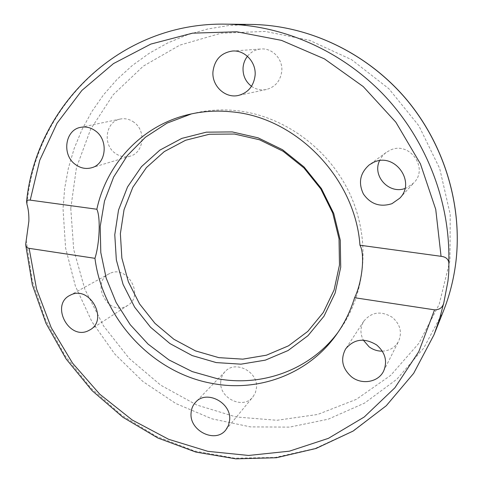 <?xml version="1.0" encoding="UTF-8"?>
<svg xmlns="http://www.w3.org/2000/svg" width="483" height="483" viewBox="0 0 483 483"><rect width="100%" height="100%" fill="white"/><g stroke="black" fill="none" stroke-linecap="round" stroke-linejoin="round"><path stroke-width="0.36" stroke-dasharray="2.42 1.81" d="M191.51 113.879L194.112 113.239C207.678 110.046 221.631 109.164 235.958 110.595C282.96 115.352 328.422 147.973 349.704 193.514C370.938 239.091 366.186 293.139 339.573 330.215L337.985 332.376M251.498 86.294C256.044 89.464 261.001 90.532 266.362 89.5C275.286 87.031 280.424 80.951 281.77 71.261C283.05 59.192 272.43 47.841 260.989 49C255.513 49.495 250.997 51.929 247.447 56.288M134.057 122.326C129.776 119.21 125.2 118.118 120.321 119.041C105.771 121.396 102.372 144.345 115.057 153.141C119.796 156.595 124.837 157.597 130.175 156.142C143.723 152.809 146.373 130.845 134.057 122.326M109.949 273.39L108.796 273.964C90.792 282.875 107.377 315.248 125.477 306.627L127.723 305.437C144.622 295.693 127.427 264.63 109.949 273.39M220.785 381.51C218.757 398.131 243.239 409.976 252.953 396.869L255.368 392.757L256.461 388.006C258.562 371.825 235.251 359.763 225.102 371.602C222.536 374.325 221.099 377.628 220.785 381.51M382.325 351.165C389.739 350.779 395.166 347.476 398.608 341.252C402.321 332.183 400.214 324.202 392.281 317.313C381.075 310.605 371.584 311.891 363.802 321.183C360.167 327.226 360.01 333.548 363.331 340.141M404.923 188.521L406.722 187.857L413.846 182.84C429.091 167.836 409.179 140.631 390.016 150.249L386.134 152.489L383.822 154.469L381.389 157.386L379.547 160.7M225.688 24.15C118.564 22.133 34.981 108.023 26.982 204.351M443.436 311.046L423.712 348.122L396.911 379.191L364.538 403.118L328.229 419.196L289.643 427.111L250.393 426.881L211.995 418.833L175.806 403.51L143.053 381.63L114.809 354.081L91.993 321.853L75.372 286.051L65.567 247.882L63.032 208.638L64.686 188.261L68.393 168.169L74.159 148.577L81.959 129.686L91.758 111.712L103.483 94.873L117.061 79.381L132.372 65.44L149.283 53.251L167.637 42.993L187.235 34.848L207.877 28.956L229.316 25.454L251.293 24.44M70.778 208.39L73.688 249.451L84.821 289.19L103.603 326.007L129.233 358.446L160.7 385.174L196.792 405.014L236.102 416.974L277.013 420.282L317.723 414.456L356.303 399.369L390.717 375.333L418.96 343.178L439.204 304.272L449.951 260.542L450.216 214.392L439.705 168.525L418.858 125.761L388.887 88.745L351.666 59.717L309.561 40.312L265.173 31.425L221.111 33.212L179.797 45.148L143.282 66.153L113.185 94.746L90.665 129.209L76.429 167.71L70.778 208.39M26.191 240.244L32.258 280.732L45.396 319.631L65.102 355.717L90.726 387.885L121.481 415.09L156.444 436.403L194.564 451.001L234.647 458.186L275.34 457.437L315.176 448.459L352.572 431.21L385.899 406.004L413.533 373.51L433.975 334.84M336.44 334.592L339.573 330.215M232.341 51.047L260.989 49M80.673 127.337L120.321 119.041M69.757 295.445L108.796 273.964M225.899 429.816L252.953 396.869M383.623 371.083L398.608 341.246M399.755 198.205L413.846 182.84M386.134 152.489L369.338 164.818M363.808 321.177L345.647 348.895M225.102 371.602L195.675 402.17M127.723 305.437L90.369 329.647M130.175 156.142L91.625 167.752M266.362 89.5L238.445 95.435M194.112 113.239L188.871 114.471"/><path stroke-width="0.72" d="M28.871 221.166C29.022 214.706 28.394 209.097 26.982 204.351L26.571 201.616C26.716 200.373 27.936 199.884 30.224 200.137L96.848 209.248C106.58 163.701 142.074 125.272 188.871 114.471C202.606 111.241 216.74 110.353 231.26 111.808C295.801 116.989 355.265 177.847 359.956 245.219L441.057 256.31C445.67 256.853 448.248 258.96 448.785 262.631C449.075 267.817 448.792 274.012 447.934 281.215L443.847 302.612C442.778 307.411 439.681 309.82 434.549 309.845L354.607 297.715C350.435 311.191 344.379 323.483 336.44 334.592C308.414 374.156 258.725 392.329 212.532 383.49C152.719 373.081 102.71 319.233 94.952 258.327L29.125 248.34C27.024 247.924 25.865 246.668 25.659 244.567L28.871 221.166M232.257 131.919L258.109 137.836L282.489 149.694L304.012 166.925L321.43 188.599L333.747 213.498L340.274 240.202L340.72 267.202L335.154 292.988L323.996 316.208L307.979 335.691L288.055 350.543L265.336 360.143L240.993 364.17L216.227 362.582L192.192 355.579L169.962 343.582L150.497 327.19L134.642 307.17L123.08 284.409L116.343 259.908L114.773 234.738L118.528 210.033L127.536 186.951L141.495 166.623L159.861 150.122L181.831 138.386L206.374 132.161L232.257 131.919M234.46 134.032L259.498 139.774L283.104 151.257L303.934 167.939L320.79 188.919L332.709 213.015L339.03 238.862L339.471 265.004L334.085 289.993L323.29 312.507L307.78 331.416L288.472 345.846L266.441 355.192L242.828 359.147L218.793 357.643L195.464 350.881L173.874 339.259L154.983 323.369L139.593 303.946L128.381 281.855L121.861 258.073L120.37 233.651L124.046 209.682L132.825 187.301L146.403 167.601L164.244 151.62L185.569 140.263L209.374 134.25L234.46 134.032M337.985 332.376C310.056 370.014 261.955 387.131 217.193 378.666L192.288 371.608L168.984 359.932L148.076 344.107L130.259 324.733L116.131 302.491L106.188 278.142L100.796 252.518L100.198 226.509L104.503 201.037L113.65 177.05L127.421 155.478L145.419 137.232L167.04 123.129L191.51 113.879M354.607 297.715C362.226 282.138 365.16 254.112 359.956 245.219M212.967 71.617C214.585 59.687 221.045 52.834 232.341 51.047C244.778 49.785 256.413 62.253 255.09 75.481C253.684 86.101 248.135 92.754 238.445 95.435C225.277 98.665 211.651 85.877 212.967 71.617M247.447 56.288C244.851 59.644 243.384 63.472 243.046 67.783C242.756 75.523 245.575 81.693 251.498 86.294M75.324 164.425C61.601 154.814 65.024 129.867 80.673 127.337C85.914 126.347 90.858 127.554 95.501 130.953C108.85 140.275 106.182 164.184 91.625 167.752C85.889 169.31 80.456 168.205 75.324 164.425M87.966 330.915C68.622 340.068 50.534 304.948 69.757 295.445L70.989 294.835C89.663 285.483 108.427 319.263 90.369 329.647L87.966 330.915M229.63 420.27L228.477 425.396L225.899 429.816C215.49 443.865 189.028 430.776 191.093 412.832C191.401 408.642 192.928 405.086 195.675 402.17C206.531 389.473 231.792 402.78 229.63 420.27M376.643 344.959C385.319 352.542 387.644 361.248 383.623 371.083C378.37 382.313 361.737 385.138 351.461 376.794C342.193 368.426 340.255 359.129 345.641 348.901C354.069 338.861 364.405 337.551 376.643 344.959M363.331 340.141L369.054 346.782C373.027 349.74 377.446 351.201 382.325 351.165M373.57 162.379C394.496 151.897 416.4 181.837 399.755 198.205L391.973 203.669C380.109 207.424 370.588 204.2 363.415 194.003C358.072 182.749 360.046 173.023 369.338 164.818L373.57 162.379M379.547 160.7C372.055 175.915 388.839 194.371 404.923 188.521M96.848 209.248C100.718 217.35 99.649 243.529 94.952 258.327M448.785 262.631C450.518 203.059 426.881 140.801 384.492 95.664C341.879 50.715 282.694 24.881 225.688 24.15C119.681 22.115 35.977 106.26 26.571 201.616M225.688 24.15L251.293 24.44C307.351 25.134 365.178 51.868 404.736 97.488C444.094 143.264 462.889 205.541 455.777 262.818C453.64 279.645 449.522 295.723 443.436 311.046L433.975 334.84L439.536 319.009L443.847 302.612M30.224 200.137L39.733 160.29L57.066 123.201L81.875 90.448L113.481 63.587L150.841 44.08L192.536 33.164L236.779 31.775L281.492 40.367L324.413 58.866L363.24 86.578L395.849 122.193L420.439 163.882L435.738 209.399L441.057 256.31M434.549 309.845L418.821 351.588L394.883 387.789L364.206 417.028L328.44 438.335L289.329 451.188L248.588 455.457L207.853 451.333L168.615 439.288L132.215 419.993L99.854 394.285L72.553 363.131L51.204 327.619L36.533 288.925L29.125 248.34M251.293 24.44C307.484 25.146 365.299 51.898 404.808 97.463C444.119 143.185 462.913 205.384 455.801 262.722C453.664 279.572 449.54 295.681 443.436 311.046M25.659 244.567L32.337 284.753L45.97 323.242L66.05 358.863L91.933 390.512L122.833 417.191L157.844 437.99L195.923 452.1L235.885 458.85L276.403 457.739L316.021 448.472L353.182 431.035L386.261 405.75L413.677 373.317L433.975 334.84"/></g></svg>
